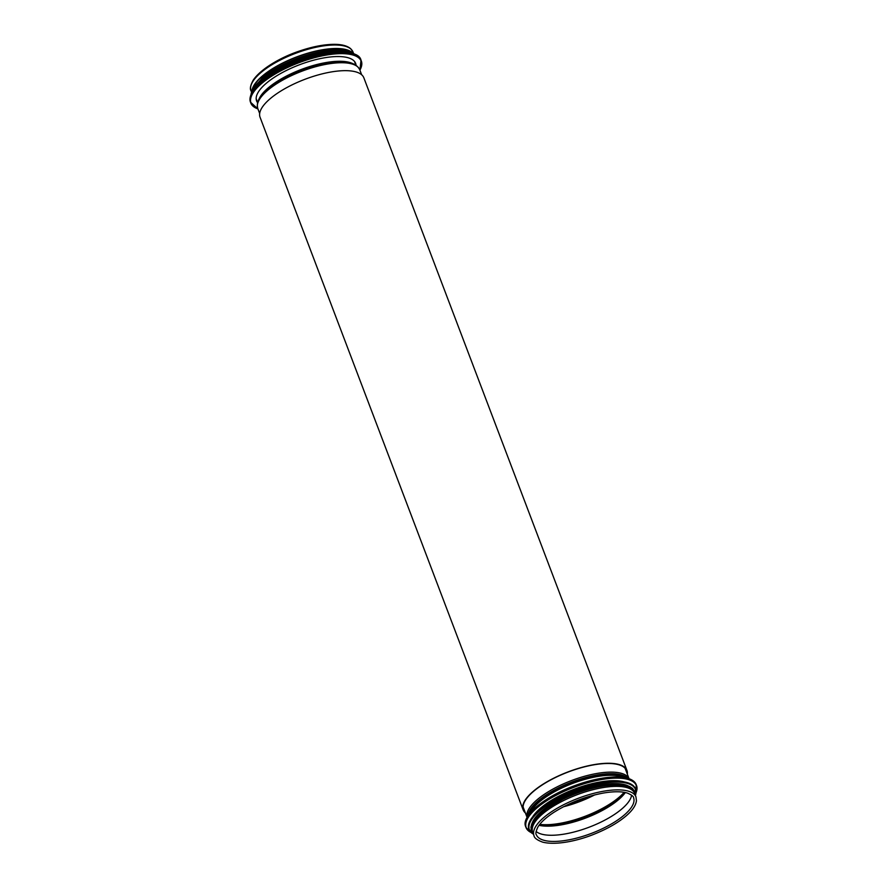 <?xml version="1.0" encoding="UTF-8"?>
<svg xmlns="http://www.w3.org/2000/svg" width="887" height="887" viewBox="0 0 887 887"><rect width="100%" height="100%" fill="white"/><g stroke="black" fill="none" stroke-linecap="round" stroke-linejoin="round"><path stroke-width="1.33" d="M525.348 812.902A55.515 19.536 -20.8 0 1 523.153 809.853A55.515 19.536 -20.8 0 1 568.112 771.878A55.515 19.536 -20.8 0 1 626.943 770.426A55.515 19.536 -20.8 0 1 627.331 774.163M525.004 812.015A55.072 19.381 -20.8 0 1 523.563 809.698A55.072 19.381 -20.8 0 1 568.168 772.023A55.072 19.381 -20.8 0 1 626.532 770.581A55.072 19.381 -20.8 0 1 626.998 773.276M626.943 770.426L363.847 77.812A55.515 19.536 159.2 0 0 305.017 79.265A55.515 19.536 159.2 0 0 260.057 117.239L523.153 809.853M251.919 91.317A54.55 19.192 -20.8 0 1 262.164 76.182A54.55 19.192 -20.8 0 1 312.479 51.889A54.55 19.192 -20.8 0 1 352.716 53.02M252.44 90.208A54.107 19.037 -20.8 0 1 296.591 57.101A54.107 19.037 -20.8 0 1 351.596 52.533M257.552 102.67A52.965 18.638 -20.8 0 1 256.609 100.985A52.965 18.638 -20.8 0 1 266.122 83.411A52.965 18.638 -20.8 0 1 318.71 58.941A52.965 18.638 -20.8 0 1 355.632 63.365A52.965 18.638 -20.8 0 1 356.053 65.25M264.925 79.364A54.107 19.037 -20.8 0 1 335.064 52.721M284.261 65.117A54.107 19.037 -20.8 0 1 311.137 54.905M635.968 796.892L634.637 793.399A54.55 19.192 159.2 0 0 602.317 787.7A54.55 19.192 159.2 0 0 550.694 807.913A54.55 19.192 159.2 0 0 532.655 832.139L533.985 835.632C534.218 837.949 537.156 840.133 542.8 842.184C557.047 845.666 579.799 840.222 595.055 833.813C607.717 828.646 618.028 822.715 625.978 816.029C632.331 810.64 635.824 805.562 636.445 800.795L635.968 796.892A54.55 19.192 159.2 0 0 603.648 791.204A54.55 19.192 159.2 0 0 552.024 811.417A54.55 19.192 159.2 0 0 533.985 835.632M631.599 795.184A52 18.294 -20.8 0 1 614.037 814.732A52 18.294 -20.8 0 1 536.114 831.452M624.515 781.979A54.107 19.037 159.2 0 0 574.643 789.086A54.107 19.037 159.2 0 0 532.643 816.883M627.297 785.483A54.107 19.037 159.2 0 0 575.763 792.002A54.107 19.037 159.2 0 0 532.887 821.34M633.207 791.104A54.107 19.037 159.2 0 0 576.317 793.466A54.107 19.037 159.2 0 0 532.2 829.478M251.575 92.204L251.032 90.773A54.55 19.192 -20.8 0 1 295.216 53.453A54.55 19.192 -20.8 0 1 353.015 52.034L353.558 53.464M258.871 99.411A52.788 18.572 -20.8 0 1 301.292 69.463A52.788 18.572 -20.8 0 1 352.893 63.687M261.044 95.996A53.12 18.694 -20.8 0 1 261.277 95.674A53.12 18.694 -20.8 0 1 301.469 69.94A53.12 18.694 -20.8 0 1 348.613 62.5A53.12 18.694 -20.8 0 1 349.001 62.589M261.277 95.674L260.811 96.317A53.874 18.96 -20.8 0 1 301.569 70.206A53.874 18.96 -20.8 0 1 349.389 62.667L348.613 62.5M259.669 113.503L257.773 108.513A54.55 19.192 -20.8 0 1 301.946 71.193A54.55 19.192 -20.8 0 1 359.756 69.763C356.496 63.542 350.287 62.944 349.389 62.667M257.917 108.89A58.941 20.745 -20.8 0 1 261.598 83.555A58.941 20.745 -20.8 0 1 330.252 54.473A58.941 20.745 -20.8 0 1 359.9 70.151M257.718 108.824A59.119 20.8 -20.8 0 1 250.788 103.014A59.119 20.8 -20.8 0 1 261.41 83.411A59.119 20.8 -20.8 0 1 320.107 56.081A59.119 20.8 -20.8 0 1 361.331 61.026A59.119 20.8 -20.8 0 1 360 69.973M257.94 108.957L250.467 102.16A59.119 20.8 -20.8 0 1 261.088 82.558A59.119 20.8 -20.8 0 1 319.786 55.227A59.119 20.8 -20.8 0 1 361.009 60.172L359.922 70.217M251.509 93.745A58.952 20.745 -20.8 0 1 261.155 82.391A58.952 20.745 -20.8 0 1 354.634 54.573M252.096 92.558A56.746 19.969 -20.8 0 1 262.009 80.196A56.746 19.969 -20.8 0 1 353.414 54.074M251.464 93.745A56.923 20.024 -20.8 0 1 261.82 80.052A56.923 20.024 -20.8 0 1 311.836 55.36A56.923 20.024 -20.8 0 1 354.667 54.539M250.999 94.754A56.923 20.024 -20.8 0 1 261.632 79.575A56.923 20.024 -20.8 0 1 313.41 54.417A56.923 20.024 -20.8 0 1 355.687 54.983M252.23 90.729A56.768 19.969 -20.8 0 1 261.698 79.409A56.768 19.969 -20.8 0 1 352.095 52.788M264.503 77.114A54.728 19.259 -20.8 0 1 333.878 50.77M262.596 77.69A54.728 19.259 -20.8 0 1 348.924 51.69M536.369 834.734A52 18.294 159.2 0 0 591.474 833.37A52 18.294 159.2 0 0 633.584 797.801C633.784 796.615 631.788 795.062 627.586 793.144C622.031 791.37 614.159 791.304 603.969 792.945C585.686 796.315 568.866 802.857 553.499 812.592C545.738 817.747 540.482 822.637 537.755 827.272C535.892 831.485 535.426 833.98 536.369 834.734M539.03 825.331A52.355 18.416 159.2 0 0 585.653 818.047A52.355 18.416 159.2 0 0 625.357 792.534M539.34 824.91A52.854 18.594 159.2 0 0 624.836 792.435M539.363 824.877A53.608 18.86 159.2 0 0 624.803 792.424M539.762 824.367A54.107 19.037 159.2 0 0 624.16 792.313M563.478 806.771A54.107 19.037 159.2 0 0 594.745 794.885M568.19 804.431A53.719 18.904 159.2 0 0 589.667 796.271M623.506 777.4A52.788 18.572 159.2 0 0 547.224 796.138A52.788 18.572 159.2 0 0 530.359 812.791M625.501 777.744A53.12 18.694 159.2 0 0 546.802 795.528A53.12 18.694 159.2 0 0 529.095 814.366M627.552 778.243A53.874 18.96 159.2 0 0 546.148 794.94A53.874 18.96 159.2 0 0 527.887 816.107M625.091 768.264L629.06 778.708A54.55 19.192 159.2 0 0 596.297 773.564A54.55 19.192 159.2 0 0 545.283 793.677A54.55 19.192 159.2 0 0 527.089 817.437L523.108 807.004M629.282 778.841A58.941 20.745 159.2 0 0 573.512 786.104A58.941 20.745 159.2 0 0 527 817.692M525.669 826.64C521.09 816.528 542.966 797.812 571.816 786.747C587.272 780.782 601.353 777.522 614.048 776.979C626.444 776.657 633.839 779.218 636.212 784.651A59.119 20.8 159.2 0 0 573.556 786.204A59.119 20.8 159.2 0 0 525.669 826.64L525.991 827.493A59.119 20.8 159.2 0 0 531.158 832.56M636.034 792.723A59.119 20.8 159.2 0 0 636.533 785.505A59.119 20.8 159.2 0 0 573.878 787.057A59.119 20.8 159.2 0 0 525.991 827.493L531.258 832.66M636.046 792.668A58.952 20.745 159.2 0 0 573.956 787.268A58.952 20.745 159.2 0 0 531.113 832.527M628.728 783.154A56.746 19.969 159.2 0 0 575.053 790.14A56.746 19.969 159.2 0 0 530.26 820.553M635.491 788.986A56.923 20.024 159.2 0 0 635.414 788.743A56.923 20.024 159.2 0 0 575.086 790.228A56.923 20.024 159.2 0 0 528.985 829.168A56.923 20.024 159.2 0 0 529.073 829.4M635.402 795.417A56.923 20.024 159.2 0 0 635.591 789.219A56.923 20.024 159.2 0 0 575.264 790.705A56.923 20.024 159.2 0 0 529.162 829.644A56.923 20.024 159.2 0 0 533.42 834.157M635.391 795.373A56.768 19.969 159.2 0 0 575.341 790.916A56.768 19.969 159.2 0 0 533.409 834.124M634.072 791.448A54.728 19.259 159.2 0 0 575.94 792.49A54.728 19.259 159.2 0 0 531.779 830.31M634.615 793.333A54.728 19.259 159.2 0 0 576.24 793.266A54.728 19.259 159.2 0 0 532.632 832.073M251.032 90.773C249.679 88.877 250.422 85.296 253.283 80.03C261.621 67.955 282.254 56.912 297.91 51.579C310.816 47.044 322.469 44.638 332.847 44.35C341.173 44.173 347.161 45.647 350.786 48.796L353.015 52.034M256.166 98.601L257.574 102.737M354.379 61.292L356.075 65.316M257.773 108.513C256.077 101.683 260.323 97.126 260.811 96.317M361.652 74.763L359.756 69.763M250.467 102.16C248.67 96.716 252.218 90.13 261.111 82.413C288.852 57.4 357.128 42.498 361.009 60.172M250.977 94.809L261.654 79.431L297.001 59.584L337.182 50.614L348.691 51.634L355.742 55.005M253.205 88.833L262.463 77.734L298.963 57.677L336.971 49.86L350.11 52.023M636.212 784.651L636.023 792.856M635.425 795.462L635.414 788.743C633.118 783.509 626.011 781.037 614.07 781.347C601.841 781.879 588.292 785.017 573.412 790.76C545.638 801.404 524.572 819.433 528.985 829.168L533.442 834.201M634.97 794.286L634.493 791.282L632.475 788.343L625.978 785.084L598.913 785.793L570.918 794.475L540.582 812.47L530.914 826.983L531.38 830.509L532.987 833.026"/></g></svg>
